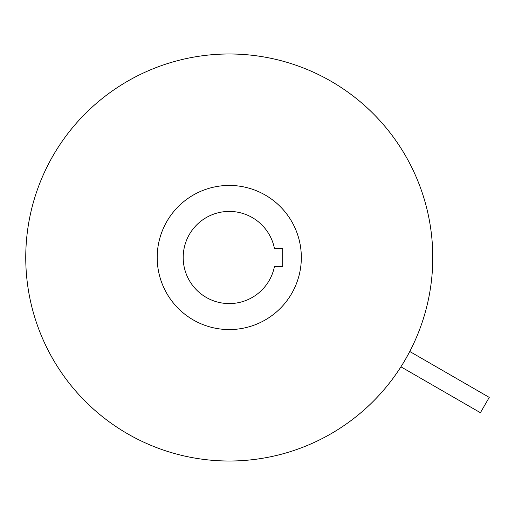 <?xml version="1.0" encoding="UTF-8"?>
<svg xmlns="http://www.w3.org/2000/svg" width="515" height="515" viewBox="0 0 515 515"><rect width="100%" height="100%" fill="white"/><g stroke="black" fill="none" stroke-linecap="round" stroke-linejoin="round"><path stroke-width="0.77" d="M400.928 366.822L480.405 412.708L489.25 397.387L409.773 351.5L405.517 359.258C399.627 369.036 399.627 369.036 405.517 359.258M157.197 257.5A72.068 72.068 0 0 1 229.265 185.432A72.068 72.068 0 0 1 301.333 257.5A72.068 72.068 0 0 1 229.265 329.568A72.068 72.068 0 0 1 157.197 257.5M432.78 257.5A203.515 203.515 0 0 1 229.265 461.015A203.515 203.515 0 0 1 25.75 257.5A203.515 203.515 0 0 1 229.265 53.985A203.515 203.515 0 0 1 432.78 257.5M282.703 266.712L274.405 266.712A46.067 46.067 0 0 1 183.198 257.5A46.067 46.067 0 0 1 274.405 248.288L282.703 248.288L282.703 266.712"/></g></svg>
